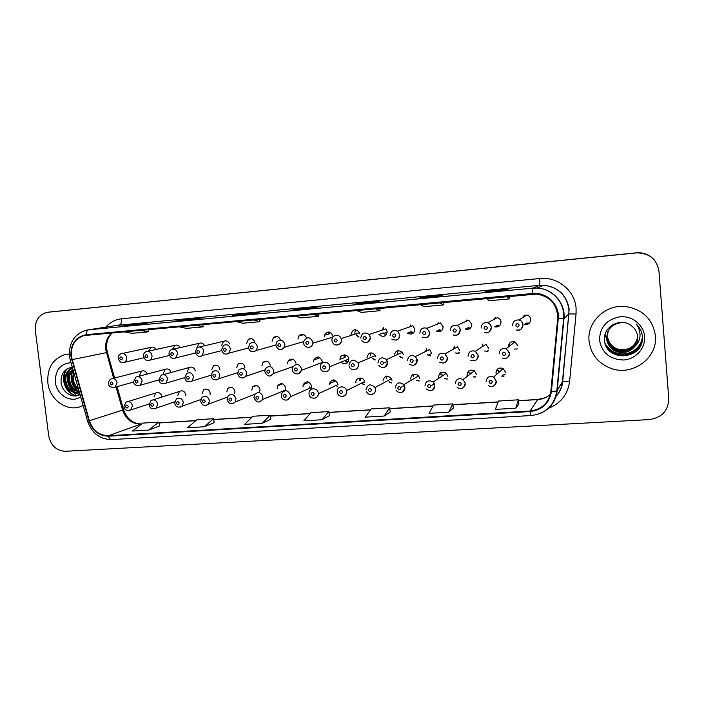 <?xml version="1.0" encoding="UTF-8"?>
<svg xmlns="http://www.w3.org/2000/svg" width="704" height="704" viewBox="0 0 704 704"><rect width="100%" height="100%" fill="white"/><g stroke="black" fill="none" stroke-linecap="round" stroke-linejoin="round"><path stroke-width="1.06" d="M281.266 395.736L281.521 393.694C284.944 389.347 287.892 389.822 290.365 395.102L290.259 396.783L311.467 387.517L311.564 385.933C309.241 380.978 306.451 380.538 303.204 384.63L303.01 386.54M259.362 392.524L260.066 389.55C258.5 385.29 256.018 384.428 252.63 386.945L251.777 390.13M234.59 393.615L234.925 391.318C233.561 387.314 231.229 386.329 227.911 388.362L226.758 391.89M210.074 394.618L210.162 393.052C208.956 389.268 206.747 388.203 203.518 389.866L202.127 393.615M185.794 395.798L185.786 394.759C184.694 391.151 182.582 390.034 179.458 391.415L177.874 395.322M253.95 397.602L254.575 394.742C258.148 391.345 260.938 392.084 262.935 396.959L262.539 399.511L285.226 390.157L285.613 387.754C283.73 383.178 281.098 382.483 277.71 385.686L277.191 388.353M309.038 393.844L309.056 392.876C309.285 387.297 317.918 387.596 318.27 393.21L318.296 393.765L337.964 384.613L337.938 384.085C334.99 378.726 332.094 378.629 329.234 383.794L329.243 384.692M364.364 384.569L362.226 383.469M391.538 382.774L389.18 381.832M419.188 380.908L416.662 380.186M447.823 376.376L446.283 373.278C441.954 371.034 439.366 372.284 438.539 377.027L438.821 378.25M447.33 378.954L444.699 378.523M442.323 375.918L442.042 374.713M476.45 374.37L474.426 370.867C470.14 369.142 467.667 370.533 467.007 375.03L467.306 376.306M475.974 376.895L473.361 376.825M470.342 373.991L470.043 372.733M505.56 372.319L503.114 368.544C498.898 367.206 496.514 368.694 495.959 372.997L496.408 374.625M505.155 374.695L502.718 375.03M498.951 372.319L498.511 370.718M161.814 397.074L161.788 396.449C160.776 392.973 158.752 391.82 155.725 392.999L153.991 396.994M292.389 369.503L292.6 367.567C296.014 363.026 299.006 363.44 301.567 368.799L301.514 370.251L322.159 362.542L322.212 361.178C319.801 356.145 316.976 355.766 313.738 360.043L313.579 361.847M244.886 368.113L244.878 367.171C243.628 363.29 241.34 362.243 238.022 364.038L236.641 367.805M219.921 369.45L219.894 369.107C218.794 365.446 216.647 364.329 213.444 365.746L211.79 369.732M341.009 362.208C345.189 365.165 347.794 364.126 348.832 359.11L348.823 359.04C348.392 353.478 339.724 353.813 340.023 359.374L340.05 359.797M375.25 359.867L372.733 358.362M403.383 354.886L402.318 352.317C398.015 349.466 395.349 350.557 394.31 355.59L394.354 355.951M402.662 357.861L399.881 356.523M430.558 355.784L427.548 354.693M458.955 353.61L455.787 352.862M487.881 351.331L484.678 351.014M518.056 345.998L514.932 341.898C510.928 341.15 508.737 342.769 508.358 346.755L508.385 346.993M517.37 348.902L514.307 349.122M333.001 336.987L332.992 336.125C330.431 330.977 327.554 330.695 324.368 335.271L324.271 336.864M359.04 336.996L356.506 334.919M386.206 334.858L383.416 332.93L378.937 334.479C383.196 337.77 385.942 336.785 387.156 331.522L386.012 328.856L369.098 334.514L370.322 337.366C370.374 340.111 369.134 341.862 366.59 342.619M411.444 331.584L407.414 333.124C411.655 335.166 414.154 333.854 414.92 329.173L412.878 325.697L397.61 331.197L399.784 334.902C399.837 337.665 398.578 339.425 396.009 340.199M439.745 329.727L436.181 331.258C440.29 332.57 442.605 331.082 443.142 326.779L440.431 322.898L426.897 328.258L429.774 332.402C429.818 335.166 428.542 336.943 425.955 337.735M468.336 327.615L465.256 329.12C469.234 329.991 471.434 328.398 471.838 324.342L468.644 320.241L456.905 325.477C458.876 326.278 460.011 327.73 460.31 329.85C459.879 334.18 457.538 335.878 453.306 334.937C456.5 336.468 458.806 334.787 460.196 329.886C459.932 327.765 458.841 326.286 456.905 325.477C452.795 324.799 450.569 326.542 450.226 330.695M497.27 325.354L494.683 326.823C498.573 327.413 500.685 325.758 501.028 321.86C500.72 319.722 499.532 318.314 497.464 317.636L487.59 322.731C489.799 323.453 491.066 324.966 491.392 327.254C491.031 331.417 488.787 333.177 484.642 332.543C487.854 333.758 490.063 332.006 491.269 327.298C490.477 324.447 489.254 322.925 487.59 322.731C483.569 322.309 481.422 324.104 481.131 328.108M526.61 322.995L524.524 324.438C528.352 324.834 530.42 323.136 530.71 319.343C530.376 317.082 529.091 315.638 526.856 315.022L518.936 319.986C521.321 320.646 522.694 322.186 523.046 324.614C522.738 328.662 520.538 330.466 516.454 330.044C519.666 331.038 521.822 329.243 522.914 324.667C521.998 321.605 520.67 320.047 518.936 319.986C514.967 319.739 512.855 321.57 512.6 325.486M364.742 382.202L364.637 381.568C363.563 376.156 355.115 377.397 355.898 382.826M391.987 380.292L391.494 378.602C387.288 374.704 384.454 375.478 382.994 380.926M419.672 378.347L418.66 375.839C414.33 372.874 411.62 373.93 410.538 378.99M296.023 363.202C294.184 358.653 291.553 357.94 288.103 361.073L287.522 363.862M195.298 370.938C194.269 367.497 192.227 366.362 189.174 367.514L187.326 371.633M171.037 372.495C169.954 369.406 168.027 368.342 165.229 369.31L163.231 373.498M270.248 365.2C268.77 361.029 266.323 360.114 262.9 362.446L261.879 365.851M375.883 357.016L375.478 355.52C371.342 351.437 368.5 352.167 366.96 357.711M431.332 352.722L429.607 349.474L415.43 356.576L417.27 360.043C417.331 362.683 416.134 364.417 413.697 365.253M459.756 350.522L457.468 346.852L445.042 353.848L447.489 357.764C447.542 360.395 446.345 362.146 443.89 363.009M488.664 348.278L485.91 344.353L475.314 351.234L478.254 355.432C478.306 358.063 477.101 359.823 474.637 360.712M147.127 374.097C146.036 371.281 144.197 370.278 141.61 371.105L139.506 375.338M306.504 338.008C304.586 333.802 301.981 333.168 298.681 336.081L297.977 339.09M254.874 342.302C253.59 338.914 251.416 337.938 248.362 339.363L246.629 343.446M229.548 343.966C228.246 341.123 226.257 340.243 223.582 341.317L221.558 345.576M204.626 345.761C203.35 343.279 201.502 342.47 199.091 343.323L196.882 347.67M180.11 347.609C178.86 345.391 177.135 344.634 174.918 345.338L172.55 349.21M280.456 340.058C278.916 336.424 276.558 335.597 273.407 337.559L272.096 341.29M359.85 333.846L359.594 332.71C355.573 328.249 352.704 328.874 350.988 334.594M155.971 349.483C154.757 347.468 153.12 346.755 151.078 347.354L148.623 351.085M523.16 317.337L524.366 315.128M494.305 319.264L495.414 317.522M465.837 321.499L466.849 319.977M437.73 323.972L438.698 322.45M409.966 326.744L410.969 324.922M382.633 329.982L383.662 327.395M481.958 346.914L482.865 343.983M453.684 348.982L454.599 346.174M425.876 351.34L426.747 348.392M47.872 382.826C49.597 400.664 68.895 413.327 82.878 405.522L82.878 405.522C68.895 413.327 49.597 400.664 47.872 382.826C46.983 368.729 52.378 359.418 64.046 354.878C52.378 359.418 46.983 368.729 47.872 382.826M589.046 340.956C590.744 354.182 598.039 363.326 610.931 368.368C632.201 376.561 657.932 358.142 655.406 335.826C652.863 319.387 643.104 309.654 626.138 306.61C605.906 303.873 586.872 321.807 589.046 340.956C590.744 354.182 598.039 363.326 610.931 368.368C632.201 376.561 657.932 358.142 655.406 335.826C652.863 319.387 643.104 309.654 626.138 306.61C605.906 303.873 586.872 321.807 589.046 340.956M71.35 356.268C70.761 345.629 74.941 338.73 83.89 335.579L536.598 294.052C550.493 296.516 557.515 304.709 557.674 318.639L550.88 391.283C548.865 402.89 541.93 409.464 530.068 411.013L108.46 435.714C99.194 435.494 92.831 430.514 89.382 420.754L71.35 356.268M70.919 356.303L88.968 420.869C92.506 430.866 99.018 435.978 108.522 436.198L530.121 411.567C542.274 409.983 549.384 403.242 551.452 391.345L558.246 318.692C559.944 304.779 546.691 291.817 532.638 293.515L86.196 334.682C75.557 336.899 70.462 344.115 70.919 356.303M654.843 260.638C650.25 255.094 644.23 252.49 636.794 252.824L50.028 311.986L636.794 252.824C644.23 252.49 650.25 255.094 654.843 260.638M505.234 290.154L508.631 288.983L488.602 290.866L484.704 292.081L505.234 290.154L484.704 292.081M488.673 291.702L488.602 290.866M437.747 296.49L442.746 295.187L423.456 297L418.018 298.346L437.747 296.49L418.018 298.346M423.535 297.818L423.456 297M372.847 302.588L379.306 301.162L360.738 302.905L353.857 304.366L372.847 302.588L353.857 304.366M360.818 303.714L360.738 302.905M136.268 324.799L147.576 322.978L119.874 326.339L136.268 324.799M131.578 325.239L131.49 324.491M192.201 319.546L202.444 317.812L185.777 319.378L175.208 321.138L192.201 319.546M185.865 320.135L185.777 319.378M250.202 314.098L259.274 312.462L242.018 314.081L232.584 315.753L250.202 314.098M242.097 314.855L242.018 314.081M310.376 308.449L318.19 306.909L300.291 308.598L292.09 310.165L310.376 308.449M300.379 309.382L300.291 308.598M69.326 354.042L64.046 354.878L69.326 354.042M658.935 271.137C656.779 259.186 649.396 253.097 636.768 252.868L47.529 312.277C38.958 314.371 34.901 320.443 35.341 330.475L48.673 435.635C50.802 445.553 56.364 450.771 65.358 451.282L649.29 419.584C661.901 417.71 668.386 410.705 668.765 398.561L658.935 271.137M448.703 412.174L452.795 403.876L433.602 405.064L429.088 413.345L448.703 412.174L453.332 408.074M515.768 408.179L518.364 399.802L498.432 401.042L495.378 409.394L515.768 408.179L518.848 404.096M262.178 423.306L270.811 419.206L270.107 415.202L252.912 416.266L244.64 424.345L262.178 423.306L270.107 415.202M204.45 426.747L214.236 422.638L213.488 418.713L196.882 419.742L187.537 427.759L204.45 426.747L213.488 418.713M148.764 430.065L158.814 422.101L142.78 423.095L132.44 431.042L148.764 430.065L159.597 425.929M384.173 416.029L390.245 411.946L389.646 407.792L371.158 408.936L365.288 417.155L384.173 416.029L389.646 407.792M322.036 419.734L329.516 415.598L328.794 411.558L310.966 412.667L303.846 420.816L322.036 419.734L328.794 411.558M294.791 315.982L300.951 317.918L318.859 316.281L318.736 313.773M312.981 314.301L318.859 316.281M235.611 321.42L242.651 323.233L259.917 321.658L259.811 319.194M253.141 319.81L259.917 321.658M178.543 326.674L186.393 328.372L203.06 326.85L202.963 324.43M195.448 325.125L203.06 326.85M123.473 331.742L132.079 333.326L148.174 331.857L148.095 329.481M139.788 330.246L148.174 331.857M356.215 310.323L361.416 312.4L380.002 310.702L379.861 308.15M375.091 308.59L380.002 310.702M419.998 304.454L424.169 306.671L443.458 304.911L443.3 302.306M439.613 302.65L443.458 304.911M486.279 298.355L489.333 300.722L509.379 298.892L509.203 296.243M506.669 296.481L509.379 298.892M158.814 422.101L159.597 425.964M452.795 403.876L453.341 408.109M518.364 399.802L518.857 404.131M654.773 260.559C650.206 255.033 644.213 252.437 636.812 252.771L47.898 312.233M78.602 389.453C74.967 387.191 72.882 383.706 72.354 378.99L73.647 372.002M78.311 388.414C75.354 386.012 73.674 382.791 73.278 378.77L73.99 373.199M79.244 391.714C73.269 390.843 69.722 386.901 68.614 379.878C68.376 375.514 69.766 371.888 72.802 369.028M79.147 391.362C73.709 390.042 70.506 386.135 69.555 379.658C69.3 375.778 70.435 372.416 72.961 369.574M79.341 392.04C71.597 393.721 66.766 389.972 64.821 380.785C64.706 374.484 67.25 370.163 72.459 367.805M79.358 392.119C71.993 393.043 67.461 389.189 65.771 380.556C65.622 374.722 67.874 370.533 72.512 367.981M71.016 362.71C60.324 363.686 55.123 370.198 55.396 382.246C56.593 395.182 71.28 403.709 80.687 396.783M72.301 367.259C64.944 368.5 61.186 373.234 61.028 381.462C61.336 391.899 72.406 399.142 80.071 394.636M67.892 377.969L71.386 388.863M72.6 390.905L73.102 391.653M73.647 392.418L76.384 395.595M77.123 395.718C66.59 394.733 59.778 378.462 67.065 368.887M80.062 394.583L75.469 392.7M74.747 392.207C67.83 386.135 66.15 378.699 69.714 369.899M78.39 391.204C71.808 385.466 70.022 378.356 73.04 369.864M77.194 384.49L75.258 377.67M76.534 395.824C66.238 394.742 59.47 379.016 66.317 369.389M79.842 394.759L74.712 392.63M73.718 391.899C67.487 386.047 65.877 379.007 68.869 370.779M79.402 392.269L78.364 391.626M77.361 390.887C71.227 385.097 69.626 378.136 72.556 370.022M77.695 386.25L74.747 375.857M637.666 337.225C635.149 347.054 628.69 351.146 618.288 349.492C611.978 347.354 608.37 343.042 607.473 336.556L608.018 331.417M637.666 337.137C635.105 346.896 628.663 350.944 618.332 349.29C612.031 347.16 608.441 342.857 607.534 336.38L608.054 331.338M637.674 337.594C635.307 347.723 628.786 351.956 618.103 350.31C611.75 348.154 608.124 343.807 607.209 337.269L607.869 331.751M637.674 337.506C635.272 347.556 628.76 351.754 618.156 350.099C611.811 347.952 608.186 343.622 607.279 337.093L607.904 331.663M637.674 337.964C635.474 348.392 628.892 352.783 617.927 351.138C611.521 348.973 607.86 344.59 606.945 337.999L607.719 332.086M637.674 337.876C635.43 348.225 628.866 352.581 617.971 350.926C611.582 348.762 607.93 344.397 607.015 337.814L607.754 331.998M634.735 346.491C636.909 343.526 637.877 340.234 637.63 336.618C637.182 332.112 635.078 328.486 631.338 325.741C620.893 317.055 603.407 326.445 604.525 339.354C604.762 362.314 643.218 360.369 642.462 337.779L642.409 336.644C641.951 331.716 639.892 327.527 636.222 324.06C639.109 327.826 640.35 332.015 639.971 336.635C639.54 340.56 637.798 343.851 634.735 346.491C630.388 351.727 624.721 353.558 617.742 351.982C611.292 349.791 607.605 345.382 606.681 338.738C607.165 328.513 612.744 323.101 623.436 322.494M637.666 338.246C635.598 348.902 628.971 353.408 617.786 351.771C611.345 349.589 607.666 345.18 606.751 338.554L607.622 332.341M637.349 338.395L635.897 342.408M632.526 346.579C628.082 350.126 623.058 351.234 617.478 349.888M614.68 348.867L610.201 345.796M607.42 342.32L605.167 334.33M599.518 340.146C601.973 352.968 610.016 359.577 623.647 359.99C635.703 359.225 645.594 348.304 644.6 336.662C643.773 325.002 632.245 315.665 620.171 316.774C606.734 319.299 599.843 327.087 599.518 340.146M642.453 337.48C642.312 342.786 640.253 347.345 636.275 351.155M642.435 337.11C642.286 349.483 628.637 358.723 616.466 354.763L611.213 352.317M642.418 336.75C642.004 348.894 628.602 357.773 616.66 353.91C612.718 352.722 609.409 350.469 606.716 347.125M642.382 336.389C641.731 348.313 628.566 356.831 616.845 353.065C611.811 351.525 607.93 348.383 605.22 343.631M642.453 337.524L642.057 341.202M642.444 337.154C642.321 349.554 628.646 358.846 616.44 354.869L612.357 353.135M642.418 336.794C642.039 348.973 628.61 357.887 616.634 354.015C612.885 352.889 609.682 350.768 607.033 347.662M642.391 336.433C641.766 348.383 628.575 356.954 616.818 353.17C611.89 351.666 608.062 348.612 605.343 344.001M112.033 332.798C107.193 336.961 105.09 342.514 105.714 349.466L113.599 378.268M105.838 327.096C110.07 322.247 115.298 319.484 121.519 318.789L539.783 278.52L539.73 285.322L117.163 325.327M539.783 278.52C557.506 276.408 575.001 290.62 576.083 308.273L576.057 314.028L569.589 381.524C567.732 394.61 560.595 403.568 548.17 408.408M558.246 318.692L563.966 318.666L568.867 313.887L568.894 309.267C566.518 295.082 558.096 287.065 543.638 285.234L539.73 285.322L532.884 288.147L537.046 288.059C552.658 288.482 565.77 303.31 563.966 318.666L557.146 390.958C555.799 401.192 550.458 408.566 541.112 413.081M88.968 420.869L87.595 421.124L70.33 360.316L71.623 359.753M87.613 421.194C91.828 433.198 99.792 439.331 111.514 439.586C110.22 439.56 109.217 438.434 108.522 436.198M530.121 411.567L531.133 415.545C545.67 413.679 554.224 405.548 556.811 391.169L562.434 381.682L568.867 313.887L576.057 314.028M551.452 391.345L556.811 391.169L563.64 318.762C565.47 303.398 552.499 288.508 537.046 288.059L543.638 285.234C558.166 286.986 566.667 294.967 569.149 309.162L562.707 381.506L569.589 381.524M532.638 293.515L532.884 288.147L88.713 329.78C87.217 330.185 86.381 331.822 86.196 334.682M69.502 356.18C68.851 342.707 74.413 334.039 86.187 330.185L119.398 324.975C121.062 324.359 121.774 322.3 121.519 318.789M555.702 396.563C559.592 392.339 561.836 387.385 562.434 381.682L562.707 381.506C562.118 387.411 559.759 392.506 555.623 396.81M530.068 411.013L537.654 399.582C542.502 399.238 546.744 397.487 550.37 394.346M72.037 359.63L107.386 352.431L114.62 378.004M89.382 420.754L122.602 410.08C125.84 419.25 131.859 423.922 140.659 424.09L141.557 424.037M116.037 386.883L122.602 410.08L123.596 409.746C127.054 419.065 132.968 423.799 141.328 423.949L141.698 423.931M108.46 435.714L141.328 423.949M158.99 422.963L195.782 420.693M213.655 419.584L251.935 417.226M270.266 416.09L310.121 413.626M328.935 412.465L370.462 409.904M389.778 408.716L433.066 406.041M452.91 404.818L498.071 402.028M518.478 400.77L537.654 399.582L545.09 397.751M122.54 409.869L123.596 409.746L117.058 386.61M106.454 352.968L107.386 352.431C105.503 344.212 107.166 337.656 112.394 332.763M540.663 285.252L540.672 286.502M52.862 311.661L50.389 311.942M118.21 358.468C118.096 356.206 119.029 354.631 121.009 353.725C123.966 353.1 125.858 354.429 126.694 357.711C126.834 359.885 126.042 361.425 124.309 362.322L123.446 362.578M119.715 358.503C120.868 360.386 121.783 360.307 122.461 358.274C121.308 356.391 120.393 356.462 119.715 358.503M108.671 383.46C108.557 381.374 109.384 379.852 111.153 378.893C114.189 378.03 116.169 379.315 117.093 382.756L115.025 387.165L113.995 387.534M112.869 383.354C111.734 381.48 110.827 381.55 110.15 383.566C111.294 385.44 112.2 385.37 112.869 383.354M123.992 406.463L126.069 402.134C129.246 400.902 131.375 402.125 132.449 405.812L130.759 409.957L129.439 410.538M128.251 406.463C127.107 404.58 126.192 404.642 125.514 406.648C126.658 408.531 127.574 408.47 128.251 406.463M143.414 356.356C143.299 354.156 144.188 352.581 146.089 351.639C149.142 350.891 151.105 352.211 151.985 355.599C152.126 357.702 151.369 359.234 149.706 360.175L148.685 360.51M144.98 356.391C146.15 358.292 147.074 358.213 147.77 356.162C146.608 354.262 145.675 354.341 144.98 356.391M169.022 354.218C168.907 352.088 169.743 350.53 171.53 349.554C174.698 348.63 176.757 349.932 177.698 353.452L175.578 357.958L174.346 358.406M170.667 354.253C171.846 356.162 172.788 356.083 173.501 354.015C172.322 352.097 171.38 352.176 170.667 354.253M195.061 352.035L197.331 347.468C200.64 346.306 202.805 347.574 203.843 351.27L201.951 355.643L200.429 356.259M196.777 352.07C197.974 353.998 198.933 353.918 199.663 351.833C198.475 349.897 197.507 349.976 196.777 352.07M221.531 349.818L223.467 345.444C226.926 343.922 229.249 345.118 230.419 349.052L228.862 353.179L226.952 354.086M223.335 349.853C224.532 351.798 225.509 351.718 226.266 349.606C225.06 347.662 224.083 347.741 223.335 349.853M133.646 381.559L135.978 377.045C139.119 376.033 141.178 377.3 142.164 380.855L140.21 385.211L139.005 385.678M137.949 381.462C136.796 379.57 135.872 379.641 135.186 381.674C136.347 383.566 137.262 383.495 137.949 381.462M159.025 379.632L161.172 375.206C164.419 373.982 166.575 375.223 167.64 378.928L165.862 383.178L164.437 383.786M163.442 379.535C162.281 377.626 161.339 377.696 160.635 379.746C161.806 381.656 162.738 381.586 163.442 379.535M184.818 377.678L186.718 373.393C190.089 371.888 192.368 373.085 193.538 376.974L191.99 381.058L190.291 381.867M189.367 377.582C188.179 375.654 187.229 375.725 186.507 377.793C187.686 379.72 188.637 379.641 189.367 377.582M149.142 404.756L151.026 400.532C154.308 399.071 156.534 400.259 157.696 404.096L156.174 408.126L154.642 408.866M153.507 404.756C152.354 402.855 151.422 402.917 150.726 404.941C151.888 406.842 152.812 406.78 153.507 404.756M174.706 403.005L176.352 398.957C179.74 397.206 182.072 398.341 183.357 402.362L182.046 406.199L180.268 407.158M179.186 403.014C178.015 401.104 177.074 401.166 176.361 403.207C177.531 405.117 178.473 405.055 179.186 403.014M200.684 401.236L202.039 397.434C205.533 395.287 208.006 396.343 209.44 400.594L208.393 404.158L206.307 405.434M205.295 401.245C204.107 399.318 203.148 399.379 202.418 401.438C203.606 403.374 204.565 403.304 205.295 401.245M227.102 399.432L228.105 396.009C231.678 393.334 234.3 394.266 235.963 398.79L235.224 401.949L254.866 394.284M231.836 399.45C230.639 397.505 229.662 397.566 228.914 399.652C230.111 401.597 231.088 401.526 231.836 399.45M211.042 375.681L212.626 371.633C216.128 369.741 218.539 370.858 219.868 374.977L218.618 378.787L216.577 379.914M215.714 375.584C214.518 373.648 213.55 373.718 212.81 375.804C214.007 377.749 214.975 377.67 215.714 375.584M248.45 347.565L249.902 343.57C253.519 341.449 256.036 342.522 257.453 346.79L256.379 350.442C252.366 352.818 249.726 351.903 248.459 347.679M250.334 347.6C251.548 349.562 252.542 349.483 253.317 347.354C252.094 345.391 251.099 345.47 250.334 347.6M302.905 334.946L303.178 334.33M275.818 345.268L276.61 342.056C280.306 338.906 283.087 339.715 284.944 344.494L284.478 347.204L281.371 349.615M277.798 345.312C279.03 347.292 280.042 347.204 280.826 345.057C279.594 343.077 278.582 343.165 277.798 345.312M330.097 332.226L329.349 333.828M328.469 334.083L329.146 331.971M303.662 342.936L303.794 341.238C307.146 336.371 310.191 336.679 312.91 342.162L312.919 343.156C312.585 345.4 311.379 346.782 309.285 347.327M305.738 342.98C306.979 344.978 308.009 344.89 308.818 342.716C307.569 340.727 306.548 340.806 305.738 342.98M354.746 333.15L355.511 329.613M331.98 340.569C331.153 335.06 339.442 333.238 341.097 338.58L341.37 339.786C341.431 342.522 340.199 344.256 337.691 344.995M334.162 340.604C335.421 342.619 336.468 342.531 337.295 340.34C336.037 338.334 334.99 338.422 334.162 340.604M356.189 335.025L358.917 337.154M237.706 373.657L238.876 370.005C242.484 367.532 245.071 368.518 246.646 372.953L245.775 376.314L243.302 377.934M242.51 373.56C241.296 371.606 240.319 371.686 239.554 373.789C240.768 375.742 241.745 375.663 242.51 373.56M264.818 371.598L265.505 368.606C269.13 365.279 271.92 366.045 273.874 370.894L273.451 373.507L270.486 375.91M269.764 371.501C268.532 369.53 267.538 369.609 266.754 371.73C267.978 373.701 268.981 373.622 269.764 371.501M297.475 369.406C296.243 367.426 295.222 367.497 294.422 369.644C295.662 371.624 296.683 371.554 297.475 369.406M319.264 357.262L318.85 358.222M292.406 369.67C291.887 372.847 298.602 377.018 301.514 370.251L298.144 373.85M317.944 358.547L318.375 357.025M345.734 360.342L348.19 361.988M347.565 362.78L344.96 360.642M320.443 367.374L320.417 366.916C320.082 361.011 329.27 360.668 329.736 366.59L329.745 366.67C329.824 369.301 328.662 370.99 326.278 371.765M325.679 367.277C324.421 365.279 323.391 365.35 322.573 367.514C323.822 369.521 324.861 369.442 325.679 367.277M345.479 355.045L344.766 357.544M343.966 357.852L344.485 354.886M258.826 397.619C257.611 395.657 256.626 395.727 255.851 397.822C257.066 399.784 258.06 399.722 258.826 397.619M253.977 397.813C256.599 402.802 259.45 403.366 262.539 399.511L259.732 401.878M309.373 386.883L311.247 388.186M286.282 395.762C285.05 393.782 284.038 393.853 283.254 395.974C284.486 397.945 285.49 397.883 286.282 395.762M281.283 395.956C280.72 398.772 286.915 403.251 290.259 396.783L287.126 400.048M307.534 382.826L307.771 381.797M335.412 385.255L337.533 386.505M314.204 393.87C312.963 391.882 311.934 391.952 311.124 394.082C312.365 396.079 313.394 396.009 314.204 393.87M334.567 380.019L334.118 381.603M309.065 394.064C308.739 398.781 318.102 400.365 318.296 393.765C318.155 396.035 317.055 397.514 314.996 398.191M333.3 381.973L333.634 379.87M383.486 327.36L382.334 330.079M363.079 338.193C364.364 340.226 365.429 340.129 366.274 337.929C364.998 335.896 363.933 335.984 363.079 338.193M383.126 333.027L386.091 334.99M360.765 338.166C361.777 332.869 364.558 331.646 369.098 334.514L370.278 337.383C368.553 343.218 365.666 344.256 361.601 340.498M410.81 324.905L409.702 326.841M392.515 335.738C393.809 337.779 394.9 337.691 395.771 335.465C394.478 333.414 393.395 333.502 392.515 335.738M411.18 331.681L413.741 332.763M390.06 335.72C390.685 330.986 393.202 329.481 397.61 331.197L399.714 334.928C399.159 339.742 396.528 341.141 391.82 339.108M412.676 333.634L410.194 332.059M438.557 322.45L437.492 324.06M422.479 333.238C423.79 335.298 424.89 335.21 425.788 332.957C424.477 330.889 423.377 330.986 422.479 333.238M439.516 329.833L441.883 330.458L439.516 329.833M419.874 333.23C420.314 328.856 422.655 327.193 426.897 328.258L429.686 332.429C429.141 336.987 426.712 338.571 422.391 337.163M440.607 331.399L438.416 330.299M466.734 319.986L465.626 321.587M452.98 330.686C454.309 332.772 455.435 332.675 456.35 330.405C455.022 328.328 453.904 328.416 452.98 330.686M468.134 327.712L470.536 328.064M469.005 329.12L466.963 328.284M495.317 317.539L494.129 319.352M484.044 328.099C485.382 330.202 486.526 330.106 487.476 327.809C486.13 325.706 484.986 325.802 484.044 328.099M497.103 325.45L499.752 325.565M497.886 326.788L495.915 326.128M515.671 325.459C517.026 327.58 518.197 327.483 519.165 325.169C517.801 323.048 516.639 323.145 515.671 325.459M526.469 323.092L528.968 323.101M527.252 324.403L525.325 323.884M372.425 358.494L375.144 360.034M348.946 365.218C350.574 359.313 353.584 358.547 357.984 362.903L358.406 364.496C358.477 367.136 357.315 368.843 354.904 369.635M354.367 365.112C353.1 363.088 352.044 363.167 351.208 365.35C352.475 367.374 353.531 367.294 354.367 365.112M370.445 355.854L370.99 352.766M399.608 356.655L402.565 358.01M377.951 363.018C379.042 357.658 381.876 356.506 386.452 359.55L387.578 362.296C387.649 364.927 386.47 366.652 384.041 367.462M383.566 362.903C382.281 360.87 381.207 360.95 380.345 363.15C381.63 365.191 382.703 365.103 383.566 362.903M397.346 353.76L397.892 350.671M427.302 354.816L430.47 355.907M407.466 360.791C408.241 355.854 410.89 354.446 415.43 356.576L417.19 360.078C416.214 365.2 413.486 366.502 409.006 363.986M413.283 360.659C411.981 358.6 410.89 358.688 410.01 360.906C411.303 362.965 412.394 362.886 413.283 360.659M426.598 348.392L425.63 351.463M455.576 352.986L458.876 353.725M437.51 358.512C438.099 353.892 440.607 352.334 445.042 353.848L447.392 357.808C446.653 362.595 444.083 364.074 439.666 362.234M443.529 358.38C442.209 356.303 441.1 356.382 440.194 358.626C441.514 360.703 442.622 360.615 443.529 358.38M454.467 346.183L453.464 349.105M468.098 356.198C468.565 351.798 470.976 350.134 475.314 351.234L478.13 355.494C477.462 360.078 475.006 361.671 470.765 360.254M474.329 356.048C472.991 353.954 471.865 354.042 470.932 356.303C472.261 358.398 473.396 358.31 474.329 356.048M499.233 353.848C499.638 349.589 501.97 347.864 506.229 348.674L509.573 353.065C509.626 355.687 508.42 357.456 505.956 358.371M505.683 353.681C504.337 351.569 503.184 351.657 502.225 353.945C503.58 356.057 504.733 355.969 505.683 353.681M509.441 345.022L509.582 343.138M361.909 383.627L364.267 384.762M337.286 391.917C336.442 386.135 345.391 384.85 346.535 390.614L346.65 391.283C346.738 393.818 345.638 395.49 343.35 396.299M342.61 391.952C341.352 389.937 340.314 390.007 339.478 392.163C340.736 394.178 341.783 394.108 342.61 391.952M360.923 378.013L360.404 380.626M359.559 380.556L359.894 377.951M388.898 381.99L391.45 382.95M366.001 389.972C367.541 384.182 370.542 383.363 375.003 387.526L375.531 389.33C375.61 391.855 374.502 393.536 372.205 394.381M371.518 389.998C370.242 387.966 369.178 388.036 368.333 390.21C369.609 392.242 370.665 392.172 371.518 389.998M386.214 378.664L386.549 376.077M416.398 380.345L419.109 381.058M395.226 387.992C396.361 382.598 399.238 381.489 403.841 384.657L404.923 387.332C404.994 389.858 403.885 391.556 401.579 392.418M400.937 388.001C399.643 385.959 398.561 386.03 397.69 388.221C398.983 390.271 400.066 390.201 400.937 388.001M413.301 376.746L413.609 374.238M441.813 374.862L442.094 376.068M444.47 378.682L447.251 379.086M424.961 385.977C425.832 380.917 428.578 379.597 433.189 382.008L434.834 385.308C434.905 387.825 433.787 389.523 431.482 390.412M430.874 385.977C429.572 383.909 428.472 383.988 427.574 386.197C428.877 388.265 429.977 388.194 430.874 385.977L434.368 383.618M440.827 374.801L441.082 372.46M469.85 372.882L470.14 374.141M473.158 376.974L475.913 377.01M455.233 383.926C455.928 379.13 458.559 377.661 463.118 379.509L465.282 383.24C465.353 385.748 464.226 387.455 461.921 388.379M461.358 383.918C460.029 381.832 458.911 381.902 457.996 384.138C459.316 386.223 460.434 386.153 461.358 383.918M468.811 372.821L468.978 370.788M498.344 370.867L498.784 372.469M502.55 375.179L505.102 374.801M503.958 376.279L501.618 376.068M486.05 381.832C486.631 377.238 489.174 375.663 493.671 377.098L496.276 381.137C496.346 383.627 495.229 385.343 492.932 386.294M492.386 381.814C491.049 379.711 489.905 379.79 488.963 382.043C490.301 384.146 491.445 384.067 492.386 381.814M497.253 370.806L497.323 369.257M122.17 353.478L151.078 347.354M277.235 336.574L273.407 337.559M147.497 351.331L174.918 345.338M173.298 349.149L199.091 343.323M199.593 346.94L223.582 341.317M251.187 338.677L248.362 339.363M304.014 334.646L298.681 336.081M329.701 333.731L324.368 335.271M112.596 378.523L141.61 371.105M345.101 357.421L340.023 359.374M266.869 361.196L262.9 362.446M137.702 376.587L165.229 369.31M163.266 374.634L189.174 367.514M215.908 365.042L213.444 365.746M241.12 363.106L238.022 364.038M293.216 359.366L288.103 361.073M319.211 358.09L313.738 360.043M127.978 401.553L155.725 392.999M334.462 381.445L329.234 383.794M282.506 383.812L277.71 385.686M153.305 399.802L179.458 391.415M206.131 388.986L203.518 389.866M231.088 387.244L227.911 388.362M256.538 385.51L252.63 386.945M308.818 382.281L303.204 384.63M83.89 335.579L86.46 335.148M69.52 356.347L70.294 360.202M111.514 439.586L531.133 415.545M47.872 312.242L50.028 311.986M158.963 422.858L195.906 420.578M213.629 419.487L252.05 417.111M270.248 415.985L310.226 413.521M328.918 412.359L370.542 409.79M389.761 408.602L433.127 405.926M452.901 404.703L498.115 401.914M518.461 400.655L537.821 399.458M563.754 315.286L563.939 313.28M310.402 308.449L292.142 310.156M250.228 314.098L232.637 315.744M192.236 319.537L175.278 321.13M136.303 324.79L119.944 326.33M143.81 357.834L124.309 362.322C121.862 363.484 119.83 362.234 118.228 358.565M133.725 382.052L115.025 387.165C110.739 387.64 108.627 386.443 108.689 383.592M149.134 403.964L130.759 409.957C126.632 411.039 124.379 409.93 124.018 406.639M169.338 355.511L149.706 360.175C147.224 361.486 145.13 360.246 143.422 356.462M195.29 353.109L175.578 357.958C173.061 359.471 170.878 358.257 169.039 354.323M221.672 350.601L201.951 355.643C199.434 357.438 197.138 356.268 195.07 352.141M248.503 347.952L228.862 353.179C225.315 355.027 222.878 353.945 221.54 349.932M159.051 379.878L140.21 385.211C135.907 385.915 133.725 384.745 133.663 381.7M184.818 377.608L165.862 383.178C161.559 384.199 159.28 383.064 159.042 379.782M211.024 375.223L191.99 381.058C187.792 382.518 185.416 381.445 184.835 377.828M174.742 401.817L156.174 408.126C152.117 409.543 149.785 408.478 149.169 404.932M200.825 399.546L182.046 406.199C178.086 408.021 175.639 407.018 174.724 403.198M227.471 397.074L208.393 404.158C204.6 406.49 202.039 405.583 200.71 401.43M227.119 399.634C229.02 404.166 231.722 404.932 235.224 401.949M237.714 372.671L218.618 378.787C214.606 380.829 212.089 379.843 211.059 375.839M275.801 345.039L256.379 350.442M303.714 341.607L284.478 347.204C281.028 351.023 278.15 350.416 275.836 345.391M332.93 337.075L312.919 343.156C312.013 349.334 303.829 348.058 303.67 343.059M332.05 341.062C333.714 348.066 342.725 344.335 341.352 339.786L341.097 338.58L359.594 332.71M264.968 369.864L245.775 376.314C242.044 379.069 239.36 378.233 237.723 373.815M293.005 366.582L273.451 373.507C270.186 377.353 267.318 376.772 264.836 371.765M345.752 360.334L348.198 361.97M348.823 359.04L329.745 366.67C330.405 373.155 320.672 373.322 320.461 367.55M387.174 332.253L383.812 333.432M375.478 355.52L357.984 362.903L358.38 364.514C359.269 369.618 351.102 372.143 349.193 366.326M402.318 352.317L386.452 359.55L387.526 362.314C385.651 368.139 382.747 369.169 378.805 365.385M387.402 361.39L384.27 362.842M417.226 359.718L416.02 360.342M431.332 353.637L428.322 355.221M447.471 357.632L446.987 357.922M459.571 352.334L457.521 353.566M488.382 350.363L486.79 351.481M514.932 341.898L506.229 348.674L509.441 353.135C508.798 357.588 506.422 359.26 502.322 358.134M364.637 381.568L346.535 390.614L346.641 391.292C347.846 396.51 338.21 398.922 337.322 392.19M391.494 378.602L375.003 387.526L375.487 389.347C376.385 394.231 368.535 396.942 366.362 391.415M418.66 375.839L403.841 384.657L404.853 387.367C402.908 393.175 399.986 394.17 396.088 390.368M404.342 385.422L400.822 387.534M446.283 373.278L433.189 382.008L434.746 385.352C433.488 390.658 430.698 391.882 426.369 389.048M474.426 370.867L463.118 379.509L465.177 383.302C464.235 388.265 461.56 389.655 457.151 387.473M503.114 368.544L493.671 377.098L496.153 381.216C495.282 386.003 492.703 387.508 488.426 385.73"/></g></svg>
